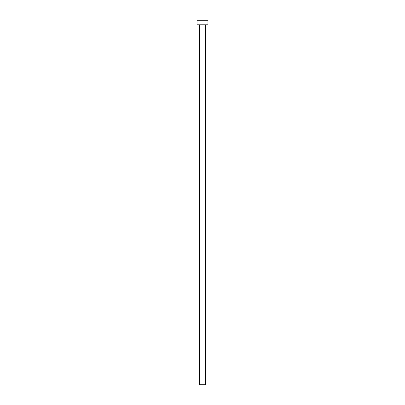 <?xml version="1.0" encoding="UTF-8"?>
<svg xmlns="http://www.w3.org/2000/svg" width="405" height="405" viewBox="0 0 405 405"><rect width="100%" height="100%" fill="white"/><g stroke="black" fill="none" stroke-linecap="round" stroke-linejoin="round"><path stroke-width="0.3" stroke-dasharray="2.02 1.52" d="M205.462 24.806L197.032 24.806L205.462 24.806M197.032 20.25L207.968 20.25L197.032 20.25M205.462 384.75L199.538 384.75L205.462 384.75"/><path stroke-width="0.61" d="M199.538 24.806L199.538 384.75L205.462 384.75L205.462 24.806L205.462 384.75L199.538 384.75L199.538 24.806M197.032 20.25L197.032 24.806L207.968 24.806L207.968 20.25L197.032 20.25L197.032 24.806L207.968 24.806L207.968 20.25L197.032 20.25"/></g></svg>
